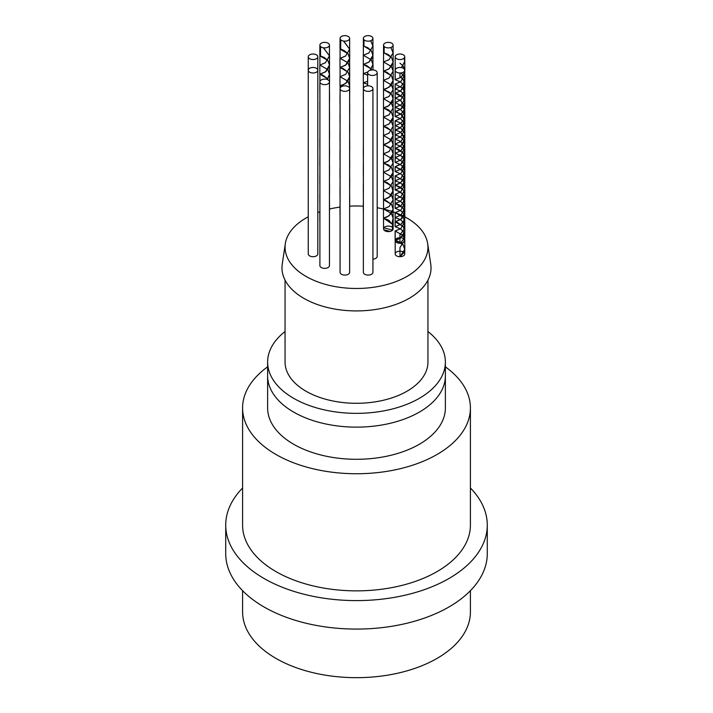 <?xml version="1.0" encoding="UTF-8"?>
<svg xmlns="http://www.w3.org/2000/svg" width="713" height="713" viewBox="0 0 713 713"><rect width="100%" height="100%" fill="white"/><g stroke="black" fill="none" stroke-linecap="round" stroke-linejoin="round"><path stroke-width="1.07" d="M320.182 46.737L320.538 55.703L319.905 55.846L324.183 57.388L327.811 60.436M327.837 60.471L329.459 65.035L329.237 66.808L325.921 71.532L319.896 74.223L322.731 75.07L327.811 78.813M329.459 83.091L329.459 83.724M319.896 129.329L319.896 120.149M329.459 138.242L329.459 138.848M329.459 193.401L329.459 193.954M329.459 212.839L329.459 211.084M329.459 194.569L329.459 192.777M329.459 176.12L329.459 174.453M329.459 157.716L329.459 155.978M329.459 139.436L329.459 137.645M329.459 121.032L329.459 119.347M329.459 102.592L329.459 100.881M329.459 84.312L329.459 82.512M327.837 78.778L319.834 74.223L325.378 71.977L329.513 65.035L327.864 60.436M327.837 60.4L319.852 55.846L320.494 55.721L320.538 46.514A4.777 2.763 180 0 1 319.896 45.133A4.777 2.763 180 0 1 324.682 42.37A4.777 2.763 180 0 1 329.459 45.133A4.777 2.763 180 0 1 325.921 47.798A4.777 2.763 180 0 1 320.538 46.514M329.459 184.765L329.459 184.212M329.459 129.668L329.459 129.053M327.214 79.535L329.468 74.223L327.837 69.66M327.811 69.624L319.896 65.035L325.458 62.699L329.459 55.846L323.372 47.789M321.082 46.951L320.538 46.817M329.459 203.66L329.459 201.904M329.459 185.38L329.459 183.589M329.459 166.94L329.459 165.273M329.459 148.527L329.459 146.798M329.459 130.256L329.459 128.456M329.459 111.843L329.459 110.158M329.459 93.403L329.459 91.701M327.249 79.553L329.522 74.223L327.864 69.624L319.834 65.035L325.378 62.789L329.513 55.846L323.452 47.807M321.055 46.933L320.538 46.808M340.662 48.983L344.352 50.668L347.98 53.716L340.03 49.126L340.662 48.992L340.716 39.794L340.662 48.992M348.006 53.751L349.628 58.314L349.406 60.088L346.09 64.812L340.065 67.494L342.908 68.341L347.989 72.093M348.015 72.129L349.646 76.683L347.463 81.915L342.908 85.025L340.065 85.872L342.008 86.38L340.012 85.872L345.6 83.581L349.7 76.683L348.042 72.093M349.637 131.513L349.637 132.128M349.637 186.681L349.637 187.234M349.637 206.119L349.637 204.364M349.637 187.84L349.637 186.048M349.637 169.4L349.637 167.733M349.637 150.996L349.637 149.258M349.637 132.716L349.637 130.916M349.637 114.303L349.637 112.618M349.637 95.872L349.637 94.161M348.015 72.058L340.012 67.494L345.555 65.248L349.691 58.314L348.033 53.716M349.637 178.045L349.637 177.492M349.637 122.939L349.637 122.333M349.379 87.708L349.628 85.872L348.006 81.318M347.98 81.282L340.065 76.683L345.662 74.312L349.646 67.503L348.006 62.94M340.342 58.386L348.006 62.86L340.065 58.314L345.636 55.97L349.628 49.126L343.55 41.069M340.359 40.017L340.716 39.794A4.777 2.763 180 0 1 340.074 38.413A4.777 2.763 180 0 1 344.851 35.65A4.777 2.763 180 0 1 349.637 38.413A4.777 2.763 180 0 1 346.09 41.078A4.777 2.763 180 0 1 340.716 39.794M349.637 196.931L349.637 195.175M349.637 178.66L349.637 176.86M349.637 160.211L349.637 158.544M349.637 141.807L349.637 140.069M349.637 123.527L349.637 121.727M349.637 105.123L349.637 103.43M349.415 87.779L349.691 85.872L348.033 81.282M348.006 81.246L340.012 76.683L345.6 74.393L349.7 67.503L348.033 62.896M340.235 58.368L345.555 56.06L349.691 49.126L343.621 41.078M371.304 50.614L364.004 46.211L367.899 47.744L371.277 50.65L372.926 55.249L372.614 57.316L369.147 61.933L363.363 64.437L366.429 65.373L371.277 69.027M371.304 69.063L371.892 69.945M367.632 84.312L363.3 82.815L367.632 81.3L363.363 82.815L367.632 84.339M363.363 137.912L363.363 128.714M364.004 39.794L363.96 46.202L363.96 39.741M371.945 69.945L371.339 69.027M371.304 68.992L363.309 64.437L368.844 62.191L372.979 55.249L371.33 50.65M367.632 75.159L363.363 73.626L367.783 72.004M370.181 70.248L372.935 64.437L371.304 59.874M371.277 59.839L363.363 55.249L368.924 52.914L372.926 46.06L370.671 40.757M367.632 75.123L363.3 73.626L367.765 72.04M370.261 70.222L372.988 64.437L371.33 59.839M371.304 59.803L363.309 55.249L368.844 53.003L372.979 46.06L370.707 40.739M364.013 37.023L364.004 37.031A4.777 2.763 180 0 1 369.387 35.748A4.777 2.763 180 0 1 372.926 38.413A4.777 2.763 180 0 1 368.149 41.167A4.777 2.763 180 0 1 363.363 38.413A4.777 2.763 180 0 1 364.004 37.031M392.462 221.048L392.462 230.237L392.462 221.048L393.095 218.142L391.482 213.588M391.473 57.343L384.182 52.931L388.068 54.473L391.446 57.379M391.482 75.712L383.478 71.157L389.022 68.911L393.157 61.978L391.499 57.379L393.095 61.978L392.792 64.036L389.316 68.662L383.541 71.157L386.606 72.102L391.455 75.747M391.482 75.792L393.104 80.649L390.715 85.801L386.143 88.777L383.532 89.535L389.797 92.414L391.446 94.134M391.482 94.169L393.104 98.724L391.883 102.717L387.569 106.504L383.549 107.904L388.318 109.731L391.446 112.494M391.473 112.529L393.095 117.092L392.694 119.436L389.066 123.955L383.541 126.272L386.838 127.324L391.455 130.862M391.482 130.898L393.086 136.058L390.492 141.138L385.929 143.981L383.532 144.65L390.038 147.734L391.455 149.249M391.482 149.284L393.104 153.839L391.704 158.09L387.328 161.744L383.541 163.019L388.567 165.006L391.446 167.608M391.473 167.644L393.095 172.207L392.587 174.837L388.826 179.239L383.541 181.387L387.079 182.546L391.455 185.977M391.482 186.013L393.05 191.467L390.269 196.476L383.532 199.765L385.715 200.353L391.455 204.364M391.482 204.399L393.104 208.954L391.526 213.454L387.079 216.975L383.541 218.133L388.817 220.281L392.462 224.399M392.506 224.506L393.095 227.322L392.506 230.121M384.182 46.514L384.129 52.922L384.129 46.461M392.506 230.246L393.148 227.322L392.506 224.381M392.462 224.274L383.487 218.133L389.075 215.834L393.166 208.954L391.508 204.364M391.482 204.328L383.478 199.765L389.04 197.492L393.166 190.576L391.508 185.977M391.482 185.941L383.487 181.387L389.022 179.141L393.148 172.207L391.499 167.608M391.473 167.573L383.487 163.019L389.066 160.728L393.157 153.839L391.508 149.249M391.482 149.213L383.478 144.65L389.048 142.377L393.166 135.461L391.508 130.862M391.482 130.827L383.487 126.272L389.022 124.026L393.148 117.092L391.499 112.494L383.487 107.904L389.057 105.622L393.157 98.724L391.508 94.134M391.482 94.098L383.478 89.535L389.057 87.253L393.166 80.346L391.508 75.747M391.455 213.552L383.541 208.954L389.146 206.565L393.104 199.765L391.473 195.21M391.446 195.175L383.532 190.576L389.111 188.223L393.104 181.387L391.482 176.824M391.455 176.788L383.541 172.207L389.102 169.863L393.095 163.019L391.482 158.473M391.455 158.438L383.541 153.839L389.146 151.45L393.104 144.65L391.473 140.096M391.446 140.06L383.532 135.461L389.12 133.099L393.104 126.272L391.482 121.709M391.455 121.673L383.541 117.092L389.102 114.748L393.095 107.904L391.482 103.349M391.455 103.314L383.549 98.724L389.138 96.335L393.104 89.535L391.473 84.981M391.446 84.945L383.532 80.346L389.129 77.975L393.113 71.157L391.473 66.594M391.446 66.559L383.541 61.969L389.102 59.634L393.095 52.789L390.84 47.477M392.506 221.066L393.148 218.142L391.508 213.552M391.482 213.517L383.487 208.954L389.075 206.654L393.166 199.765L391.499 195.175M391.473 195.13L383.478 190.576L389.04 188.312L393.166 181.387L391.508 176.788M391.482 176.753L383.487 172.207L389.022 169.961L393.148 163.019L391.508 158.438M391.482 158.402L383.487 153.839L389.066 151.539L393.157 144.65L391.499 140.06M391.473 140.024L383.478 135.461L389.048 133.188L393.166 126.272L391.508 121.673M391.482 121.638L383.487 117.092L389.022 114.846L393.148 107.904L391.508 103.314M391.482 103.278L383.487 98.724L389.057 96.433L393.157 89.535L391.499 84.945M391.473 84.909L383.478 80.346L389.057 78.065L393.166 71.157L391.508 66.559M391.482 66.523L383.478 61.969L389.022 59.732L393.157 52.789L390.884 47.468M384.182 43.751L384.182 43.751A4.777 2.763 180 0 1 389.556 42.468A4.777 2.763 180 0 1 393.104 45.133A4.777 2.763 180 0 1 388.318 47.896A4.777 2.763 180 0 1 383.541 45.133A4.777 2.763 180 0 1 384.182 43.751M392.462 230.237A4.777 2.763 180 0 1 387.079 231.52A4.777 2.763 180 0 1 383.541 228.855A4.777 2.763 180 0 1 387.079 226.181A4.777 2.763 180 0 1 392.462 227.474M392.506 227.518A4.777 2.763 180 0 1 393.015 228.329M393.05 228.463A4.777 2.763 180 0 1 393.104 228.855A4.777 2.763 180 0 1 392.569 230.121M400.902 242.625L399.966 243.258L399.966 242.001L399.966 243.293L400.929 242.643M399.966 241.965L399.966 238.365L399.966 241.965M400.929 233.463L399.966 234.105L399.966 238.329L399.966 234.078L400.902 233.445M400.795 237.777A4.777 2.763 180 0 0 395.225 240.138A4.777 2.763 180 0 0 395.216 240.192A4.777 2.763 180 0 0 395.189 240.495A4.777 2.763 180 0 0 399.966 243.258L399.966 243.293M403.121 65.926L399.966 63.172L403.095 65.961M403.121 65.997L404.699 69.847M404.743 70.409L404.44 72.619M404.414 72.708L400.929 77.271M400.902 77.289L395.189 79.74L400.439 81.879M400.465 81.906L403.103 84.33L400.492 81.879L395.136 79.74L400.929 77.307M403.13 84.366L404.298 86.496M404.324 86.567L404.431 90.988M404.405 91.077L400.929 95.64M400.902 95.658L395.18 98.118L400.439 100.248M404.467 109.419L404.806 107.306L400.492 100.248L404.654 106.121L404.431 109.33M404.405 109.419L403.353 111.558L400.929 114M400.902 114.027L395.189 116.495L400.43 118.616L404.298 123.197M404.324 123.278L404.743 125.675L404.235 128.313L400.929 132.377M400.902 132.404L395.189 134.855L400.439 136.994M400.465 137.021L403.103 139.445M403.13 139.481L404.298 141.602M404.324 141.682L404.431 146.103M404.405 146.192L400.929 150.755M400.902 150.773L395.18 153.233L400.439 155.363M400.465 155.381L403.103 157.831M403.13 157.867L404.289 159.962M404.324 160.033L404.752 162.421L403.175 166.922L400.929 169.115M400.902 169.141L395.189 171.61L400.439 173.731M403.121 176.164L400.465 173.758L403.095 176.2M403.121 176.236L404.743 180.79L404.119 183.704L400.929 187.492M400.902 187.51L395.189 189.979L398.968 191.253L403.095 194.56M403.13 194.596L404.298 196.717M404.324 196.797L404.654 200.353L400.929 205.87M400.902 205.897L395.18 208.348L400.439 210.478M400.465 210.495L403.103 212.946L404.734 216.939L404.431 219.568M404.405 219.657L402.979 222.287L400.929 224.238M400.902 224.256L395.189 226.725L400.439 228.846M400.465 228.864L403.095 231.315M403.121 231.351L404.298 233.427M404.324 233.499L404.44 237.937M404.414 238.026L400.929 242.607M400.956 242.625L404.44 238.115M404.467 238.026L404.351 233.418M404.324 233.347L403.148 231.315M403.121 231.279L400.492 228.846L395.136 226.725L400.929 224.274M400.956 224.256L404.431 219.738M404.458 219.657L404.815 217.536L403.157 212.946M403.13 212.911L400.492 210.478L395.127 208.348L400.929 205.914M400.956 205.897L404.806 199.159L404.351 196.717M404.324 196.645L403.157 194.56M403.13 194.524L400.483 192.109M400.456 192.091L395.136 189.979L400.929 187.537M400.956 187.51L404.797 180.79L403.148 176.2M400.465 173.714L395.136 171.61L400.929 169.159M400.956 169.141L404.806 162.421L404.351 159.962M404.324 159.881L403.157 157.831M403.13 157.796L400.492 155.363L395.118 153.233L400.929 150.799M400.956 150.773L404.806 144.044L404.351 141.602M404.324 141.531L403.157 139.445M403.13 139.409L400.492 136.994L395.136 134.855L400.929 132.422M400.956 132.404L404.797 125.675L404.351 123.197M404.324 123.126L400.483 118.616M400.456 118.599L395.136 116.495L400.929 114.044M400.956 114.027L404.431 109.508M400.465 100.23L395.127 98.118L400.929 95.676M400.956 95.658L404.431 91.157M404.458 91.077L404.351 86.496M404.324 86.416L403.157 84.33M400.956 77.289L404.44 72.797M404.467 72.708L404.797 70.56L403.148 65.961M400.929 233.418L404.405 228.855M404.431 228.766L404.324 224.31M404.298 224.238L403.13 222.171M403.095 222.135L400.465 219.684M400.439 219.666L395.189 217.536L400.902 215.068M400.929 215.05L404.752 208.348L403.121 203.793M403.095 203.749L400.465 201.316M400.439 201.298L395.18 199.159L400.902 196.708M400.929 196.69L404.752 189.97L404.324 187.608M404.298 187.528L403.13 185.416M403.103 185.38L400.456 182.938L395.189 180.79L400.902 178.33M400.929 178.312L404.743 171.601L403.13 167.056M403.103 167.02L400.465 164.569L403.13 166.985M400.439 164.551L395.189 162.421L400.902 159.953M400.929 159.935L404.405 155.363M404.431 155.274L404.324 150.844M404.289 150.773L403.121 148.678L400.465 146.201M400.439 146.183L395.18 144.044L400.902 141.593M400.929 141.575L404.752 134.864L404.324 132.493M404.298 132.422L400.456 127.823L395.189 125.675L400.902 123.215M400.456 127.787L395.136 125.675L400.929 123.233L404.414 118.625M404.44 118.536L404.324 114.089M404.298 114.009L400.465 109.454L404.324 113.937M400.439 109.437L395.189 107.306L400.902 104.838M400.929 104.82L404.405 100.248M404.431 100.168L404.752 98.118L403.121 93.563M403.095 93.528L400.465 91.086L403.121 93.492M400.439 91.068L395.18 88.929L400.902 86.478M400.929 86.451L404.405 81.879M404.44 81.79L404.324 77.378M404.298 77.307L403.13 75.186M403.095 75.141L400.795 72.949M401.508 67.619L404.743 61.371L404.013 58.252M400.956 233.445L404.44 228.935M404.467 228.855L404.351 224.238M404.324 224.158L403.157 222.135M403.13 222.099L400.492 219.666L395.136 217.536L400.929 215.085M400.956 215.068L404.815 208.348L403.148 203.749M403.121 203.713L400.492 201.298L395.127 199.159L400.929 196.726M400.956 196.708L404.806 189.97L404.351 187.528M404.324 187.457L403.157 185.38M403.13 185.344L400.483 182.92M400.456 182.902L395.136 180.79L400.929 178.348M400.956 178.33L404.797 171.601L403.157 167.02M400.465 164.534L395.136 162.421L400.929 159.97M400.956 159.953L404.806 153.233L404.351 150.773M404.324 150.701L403.148 148.643M403.121 148.607L400.492 146.183L395.118 144.044L400.929 141.611M400.956 141.593L404.806 134.864L404.351 132.422M404.324 132.342L400.483 127.805M400.956 123.215L404.44 118.714M404.467 118.625L404.351 114.009M400.465 109.419L395.136 107.306L400.929 104.856M400.956 104.838L404.431 100.337M404.458 100.248L404.806 98.118L403.148 93.528M400.465 91.05L395.127 88.929L400.929 86.496M400.956 86.478L404.431 81.968M404.467 81.879L404.351 77.307M404.324 77.236L403.157 75.141M403.13 75.106L400.84 72.949M401.553 67.628L404.797 61.371L404.057 58.216M400.02 54.019L399.966 54.019A4.777 2.763 180 0 1 404.752 56.782A4.777 2.763 180 0 1 399.966 59.544A4.777 2.763 180 0 1 395.189 56.782A4.777 2.763 180 0 1 399.966 54.019M400.84 237.786A4.777 2.763 180 0 1 404.013 239.033M404.057 239.069A4.777 2.763 180 0 1 404.743 240.326M404.699 240.878A4.777 2.763 180 0 1 401.553 243.106M401.508 243.115A4.777 2.763 180 0 1 400.02 243.258M403.13 226.431L404.752 230.985L402.979 235.736L398.487 239.122L395.189 240.174L400.715 242.491L403.095 244.764L404.743 249.354L403.986 252.545L399.966 256.742L399.966 247.527L404.743 240.174L403.13 235.62L395.189 230.985L400.786 228.597L404.752 221.796L403.121 217.242M403.148 244.764L404.797 249.354L399.966 256.742L399.966 247.554L404.797 240.174L403.157 235.584M399.966 76.656L399.966 72.993L399.966 76.656L403.095 79.41M403.121 79.446L404.743 84.009L404.342 86.362L400.715 90.872L395.189 93.189L398.487 94.241L403.103 97.779M403.13 97.815L404.734 102.975L402.141 108.064L397.569 110.898L395.18 111.567L401.686 114.65L404.654 119.57L403.353 125.007L398.968 128.661L395.189 129.944L400.216 131.923L404.119 136.21L404.743 139.124L404.235 141.762L400.465 146.165L395.189 148.304L398.727 149.472L403.103 152.894M403.13 152.93L404.699 158.384L401.918 163.393L395.18 166.682L401.918 169.97L404.699 174.979L403.175 180.371L398.727 183.901L395.189 185.059L400.465 187.207L403.095 189.649M403.121 189.685L404.743 194.239L404.119 197.153L400.216 201.44L395.189 203.428L398.968 204.702L403.095 208.009M403.13 208.044L404.654 213.802L401.686 218.713L395.18 221.796L397.569 222.465L403.103 226.395L395.127 221.796L400.679 219.533L404.806 212.608L403.157 208.009M403.121 244.728L395.136 240.174L400.724 237.875L404.815 230.985L403.157 226.395M403.13 207.973L395.136 203.428L400.67 201.173L404.797 194.239L403.148 189.649M403.121 189.613L395.136 185.059L400.724 182.76L404.806 175.87L403.157 171.28M403.13 171.245L395.118 166.682L400.688 164.418L404.806 157.493L403.157 152.894M403.13 152.858L395.136 148.304L400.67 146.058L404.797 139.124L400.67 132.19L395.136 129.944L400.715 127.645L404.806 120.755L400.679 113.83L395.127 111.567L400.697 109.294L404.815 102.378L403.157 97.779M403.13 97.743L395.136 93.189L400.661 90.952L404.797 84.009L403.148 79.41M403.121 79.375L399.966 76.621M403.095 217.198L395.18 212.608L400.751 210.264L404.752 203.419L403.13 198.865M403.103 198.829L395.189 194.239L400.751 191.886L404.743 185.05L403.13 180.505M403.103 180.469L395.189 175.87L400.795 173.482L404.752 166.682L403.121 162.127M395.448 157.573L403.121 162.056L395.18 157.493L400.759 155.14L404.752 148.304L400.795 141.513L395.189 139.124L400.751 136.78L404.743 129.935L400.751 123.099L395.189 120.755L400.786 118.367L404.752 111.567L403.121 107.012L395.18 102.378L400.768 100.016L404.752 93.198L403.13 88.635M403.095 88.59L395.189 84.009L400.742 81.665L404.743 74.82L404.013 71.701M403.13 235.548L395.136 230.985L400.724 228.686L404.815 221.796L403.148 217.198M403.121 217.162L395.127 212.608L400.679 210.353L404.806 203.419L403.157 198.829M403.13 198.793L395.136 194.239L400.67 191.984L404.797 185.05L403.157 180.469M403.13 180.434L395.136 175.87L400.724 173.571L404.806 166.682L403.148 162.092M395.341 157.546L400.688 155.229L404.806 148.304L400.724 141.424L395.136 139.124L400.67 136.878L404.797 129.935L400.67 123.01L395.136 120.755L400.715 118.456L404.806 111.567L403.148 106.977M403.121 106.941L395.127 102.378L400.697 100.105L404.815 93.198L403.157 88.59M403.13 88.555L395.136 84.009L400.661 81.763L404.797 74.82L404.057 71.665M400.02 67.468L399.966 67.468A4.777 2.763 180 0 1 404.752 70.23A4.777 2.763 180 0 1 399.966 72.993A4.777 2.763 180 0 1 395.189 70.23A4.777 2.763 180 0 1 399.966 67.468M399.966 256.707A4.777 2.763 180 0 1 395.189 253.944A4.777 2.763 180 0 1 398.647 251.297A4.777 2.763 180 0 1 404.013 252.482M404.057 252.518A4.777 2.763 180 0 1 404.752 253.944A4.777 2.763 180 0 1 400.02 256.707M364.762 90.551A4.777 2.763 180 0 1 363.363 88.599A4.777 2.763 180 0 1 368.149 85.845A4.777 2.763 180 0 1 372.926 88.599A4.777 2.763 180 0 1 369.976 91.148A4.777 2.763 180 0 1 364.762 90.551M372.926 88.599L372.926 272.321A4.777 2.763 180 0 1 369.976 274.87A4.777 2.763 180 0 1 364.762 274.273A4.777 2.763 180 0 1 363.363 272.321L363.363 82.806M341.474 90.551A4.777 2.763 180 0 1 340.074 88.599A4.777 2.763 180 0 1 344.851 85.845A4.777 2.763 180 0 1 349.637 88.599A4.777 2.763 180 0 1 346.678 91.148A4.777 2.763 180 0 1 341.474 90.551M349.637 88.599L349.637 272.321A4.777 2.763 180 0 1 346.678 274.87A4.777 2.763 180 0 1 341.474 274.273A4.777 2.763 180 0 1 340.074 272.321L340.074 85.872M321.296 83.831A4.777 2.763 180 0 1 319.896 81.879A4.777 2.763 180 0 1 324.682 79.116A4.777 2.763 180 0 1 329.459 81.879A4.777 2.763 180 0 1 326.509 84.428A4.777 2.763 180 0 1 321.296 83.831M329.459 81.879L329.459 265.592A4.777 2.763 180 0 1 326.509 268.141A4.777 2.763 180 0 1 321.296 267.544A4.777 2.763 180 0 1 319.896 265.592L319.896 74.223M309.647 72.182A4.777 2.763 180 0 1 308.248 70.23A4.777 2.763 180 0 1 313.034 67.468A4.777 2.763 180 0 1 317.811 70.23A4.777 2.763 180 0 1 314.861 72.779A4.777 2.763 180 0 1 309.647 72.182M317.811 56.782L317.811 253.944A4.777 2.763 180 0 1 314.861 256.502A4.777 2.763 180 0 1 309.647 255.896A4.777 2.763 180 0 1 308.248 253.944L308.248 56.782A4.777 2.763 180 0 1 313.034 54.019A4.777 2.763 180 0 1 317.811 56.782A4.777 2.763 180 0 1 314.861 59.331A4.777 2.763 180 0 1 309.647 58.733A4.777 2.763 180 0 1 308.248 56.782M369.031 74.642A4.777 2.763 180 0 1 367.632 72.69A4.777 2.763 180 0 1 372.409 69.927A4.777 2.763 180 0 1 377.195 72.69A4.777 2.763 180 0 1 374.236 75.239A4.777 2.763 180 0 1 369.031 74.642M377.195 72.69L377.195 256.413A4.777 2.763 180 0 1 372.926 259.158M470.411 590.676L470.411 611.906A113.911 65.765 180 0 1 400.091 672.662A113.911 65.765 180 0 1 275.958 658.402A113.911 65.765 180 0 1 242.589 611.906L242.589 590.676M392.462 230.201A74.535 43.03 0 0 0 383.852 227.866M285.325 243.659L282.25 264.175A74.535 43.03 0 0 0 356.5 310.921A74.535 43.03 0 0 0 430.75 264.175L427.675 243.659A71.443 41.247 180 0 1 356.5 288.471A71.443 41.247 180 0 1 285.325 243.659A71.443 41.247 180 0 1 308.248 216.805M383.817 229.782A71.443 41.247 180 0 1 389.949 231.449M404.779 216.823A71.443 41.247 180 0 1 407.016 218.062A71.443 41.247 180 0 1 427.675 243.659M317.811 212.545A71.443 41.247 180 0 1 319.896 211.806M329.459 209.043A71.443 41.247 180 0 1 340.074 207.082M349.637 206.173A71.443 41.247 180 0 1 363.363 206.173M377.195 207.75A71.443 41.247 180 0 1 386.072 209.675M386.223 209.72A71.443 41.247 180 0 1 392.56 211.618M392.605 211.636A71.443 41.247 180 0 1 395.252 212.572A71.443 41.247 180 0 1 395.644 212.724M395.662 212.732A71.443 41.247 180 0 1 400.216 214.604M400.394 214.684A71.443 41.247 180 0 1 401.036 214.969M401.062 214.987A71.443 41.247 180 0 1 403.718 216.271M403.763 216.297A71.443 41.247 180 0 1 404.717 216.788M427.943 280.164L427.943 362.044A71.443 41.247 180 0 1 383.835 400.153A71.443 41.247 180 0 1 305.984 391.214A71.443 41.247 180 0 1 285.057 362.044L285.057 280.164M427.943 331.527A88.875 51.309 180 0 1 445.375 362.044A88.875 51.309 180 0 1 390.51 409.449A88.875 51.309 180 0 1 293.658 398.326A88.875 51.309 180 0 1 267.625 362.044A88.875 51.309 180 0 1 285.057 331.527M267.625 375.822A88.875 51.309 180 0 0 293.658 412.105A88.875 51.309 180 0 0 390.51 423.228A88.875 51.309 180 0 0 445.375 375.822L445.375 407.979A88.875 51.309 180 0 1 390.51 455.384A88.875 51.309 180 0 1 293.658 444.261A88.875 51.309 180 0 1 267.625 407.979L267.625 362.044M445.375 366.839A113.911 65.765 180 0 1 470.411 407.979A113.911 65.765 180 0 1 400.091 468.735A113.911 65.765 180 0 1 275.958 454.475A113.911 65.765 180 0 1 242.589 407.979A113.911 65.765 180 0 1 267.625 366.839M470.411 407.979L470.411 525.098A113.911 65.765 180 0 1 400.091 585.854A113.911 65.765 180 0 1 275.958 571.594A113.911 65.765 180 0 1 242.589 525.098L242.589 407.979M470.411 487.995A130.782 75.507 180 0 1 487.282 525.098L487.282 553.573A130.782 75.507 180 0 1 406.553 623.331A130.782 75.507 180 0 1 264.024 606.968A130.782 75.507 180 0 1 225.718 553.573L225.718 525.098A130.782 75.507 180 0 1 242.589 487.995M487.282 525.098A130.782 75.507 180 0 1 406.553 594.856A130.782 75.507 180 0 1 264.024 578.484A130.782 75.507 180 0 1 225.718 525.098M329.513 212.011L329.513 202.911M329.513 193.642L329.513 184.774M329.513 175.264L329.513 166.084M329.513 156.896L329.513 147.716M329.513 138.527L329.513 129.668M329.513 120.149L329.513 110.961M329.513 101.781L329.513 92.601M329.513 83.412L329.513 74.223M329.513 65.035L329.513 55.846M319.843 221.199L319.843 212.011M319.843 202.831L319.843 193.642M319.843 184.453L319.843 175.264M319.843 166.084L319.843 156.896M319.843 147.707L319.843 138.527M319.843 110.97L319.843 101.781M319.843 92.592L319.843 83.412M319.843 74.214L319.843 65.035M319.843 55.846L319.843 46.666M329.459 74.223L329.459 65.035M329.459 55.846L329.459 45.133M319.896 65.035L319.896 55.846M319.896 46.648L319.896 45.133M349.691 205.291L349.691 196.182M349.691 186.913L349.691 178.045M349.691 168.544L349.691 159.356M349.691 150.176L349.691 140.987M349.691 131.798L349.691 122.939M349.691 113.429L349.691 104.241M349.691 95.061L349.691 85.872M349.691 76.683L349.691 67.503M349.691 58.314L349.691 49.126M340.012 214.47L340.012 205.291M340.012 196.102L340.012 186.913M340.012 177.724L340.012 168.544M340.012 159.356L340.012 150.176M340.012 140.978L340.012 131.798M340.012 122.609L340.012 113.429M340.012 104.241L340.012 95.061M340.012 85.863L340.012 76.683M340.012 67.494L340.012 58.314M340.012 49.126L340.012 39.937M349.637 85.872L349.637 76.683M349.637 67.503L349.637 58.314M349.637 49.126L349.637 38.413M340.074 76.665L340.074 67.494M340.074 58.314L340.074 49.126M340.074 39.919L340.074 38.413M372.988 69.954L372.988 64.437M372.988 55.249L372.988 46.06M363.309 211.413L363.309 202.225M363.309 193.027L363.309 183.856M363.309 174.667L363.309 165.478M363.309 156.299L363.309 147.11M363.309 119.552L363.309 110.363M363.309 101.184L363.309 91.995M363.309 82.806L363.309 73.626M363.309 64.428L363.309 55.249M372.926 64.437L372.926 55.249M372.926 46.06L372.926 38.413M363.363 73.626L363.363 64.437M363.363 55.231L363.363 38.413M393.157 227.322L393.157 218.142M393.157 208.954L393.157 199.943M393.157 190.576L393.157 181.663M393.157 172.207L393.157 163.019M393.157 153.839L393.157 144.73M393.157 135.461L393.157 126.593M393.157 117.092L393.157 107.904M393.157 98.724L393.157 89.535M393.157 80.346L393.157 71.157M393.157 61.978L393.157 52.789M383.487 218.133L383.487 208.954M383.487 199.756L383.487 190.576M383.487 181.387L383.487 172.207M383.487 163.019L383.487 153.839M383.487 144.641L383.487 135.461M383.487 126.272L383.487 117.092M383.487 107.904L383.487 98.724M383.487 89.526L383.487 80.346M383.487 71.157L383.487 61.978M393.104 228.855L393.104 228.107M393.104 218.142L393.104 209.8M393.104 199.765L393.104 191.512M393.104 181.387L393.104 173.045M393.104 163.019L393.104 154.668M393.104 144.65L393.104 136.388M393.104 126.272L393.104 117.092M393.104 107.904L393.104 98.724M393.104 89.535L393.104 80.346M393.104 71.157L393.104 61.978M393.104 52.789L393.104 45.133M383.541 228.855L383.541 218.133M383.541 208.927L383.541 199.765M383.541 190.576L383.541 181.387M383.541 172.181L383.541 163.019M383.541 153.812L383.541 144.65M383.541 135.434L383.541 126.272M383.541 117.066L383.541 107.904M383.541 98.697L383.541 89.535M383.541 80.319L383.541 71.157M383.541 61.951L383.541 45.133M404.806 235.905L404.806 231.226M404.806 230.664L404.806 226.725M404.806 217.536L404.806 208.588M404.806 199.159L404.806 190.166M404.806 180.79L404.806 171.601M404.806 162.421L404.806 157.769M404.806 157.323L404.806 153.233M404.806 144.044L404.806 134.864M404.806 125.675L404.806 120.836M404.806 120.559L404.806 116.486M404.806 107.306L404.806 98.118M404.806 88.929L404.806 79.749M404.806 70.56L404.806 61.371M395.127 226.725L395.127 217.536M395.127 208.339L395.127 199.159M395.127 189.979L395.127 180.79M395.127 171.61L395.127 166.69M395.127 157.493L395.127 162.421M395.127 153.224L395.127 144.044M395.127 134.855L395.127 125.675M395.127 116.495L395.127 102.378M395.127 111.558L395.127 107.306M395.127 98.118L395.127 88.929M395.127 79.74L395.127 70.56M404.752 239.318L404.752 236.707M404.752 226.725L404.752 222.661M404.752 222.037L404.752 221.485M404.752 220.87L404.752 218.401M404.752 208.348L404.752 200.086M404.752 189.97L404.752 181.61M404.752 171.601L404.752 162.421M404.752 153.233L404.752 149.24M404.752 148.58L404.752 148.135M404.752 147.466L404.752 144.044M404.752 134.864L404.752 130.773M404.752 129.115L404.752 125.675M404.752 116.486L404.752 112.396M404.752 110.64L404.752 107.306M404.752 98.118L404.752 88.929M404.752 79.749L404.752 75.676M404.752 74.018L404.752 70.56M404.752 61.371L404.752 56.782M395.189 240.495L395.189 253.944M395.189 240.147L395.189 231.003M395.189 221.796L395.189 226.725M395.189 217.51L395.189 212.634M395.189 203.428L395.189 208.348M395.189 199.159L395.189 194.257M395.189 185.059L395.189 189.979M395.189 180.772L395.189 175.888M395.189 166.682L395.189 171.61M395.189 162.404L395.189 153.233M395.189 144.044L395.189 134.855M395.189 125.657L395.189 120.773M395.189 111.567L395.189 116.495M395.189 107.289L395.189 98.118M395.189 88.929L395.189 84.027M395.189 70.23L395.189 79.74M395.189 70.56L395.189 56.782M404.806 249.354L404.806 240.174M404.806 230.985L404.806 222.037M404.806 212.608L404.806 203.615M404.806 194.239L404.806 185.05M404.806 175.87L404.806 166.682M404.806 157.493L404.806 148.304M404.806 139.124L404.806 129.935M404.806 120.755L404.806 111.567M404.806 102.378L404.806 93.198M404.806 84.009L404.806 74.82M395.127 240.174L395.127 230.985M395.127 221.788L395.127 212.608M395.127 203.428L395.127 194.239M395.127 185.059L395.127 175.87M395.127 148.304L395.127 139.124M395.127 129.944L395.127 120.755M395.127 93.189L395.127 84.009M404.752 253.944L404.752 250.156M404.752 240.174L404.752 231.85M404.752 221.796L404.752 213.535M404.752 203.419L404.752 195.059M404.752 185.05L404.752 175.87M404.752 166.682L404.752 157.493M404.752 148.304L404.752 139.124M404.752 129.935L404.752 120.755M404.752 111.567L404.752 102.378M404.752 93.198L404.752 84.009M404.752 74.82L404.752 70.23M395.189 157.493L395.189 148.304M395.189 139.106L395.189 129.944M395.189 102.378L395.189 93.189M367.632 85.854L367.632 72.69M445.375 375.822L445.375 362.044"/></g></svg>
